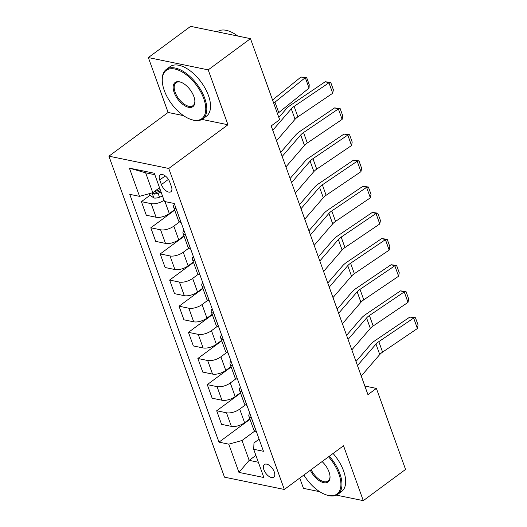 <?xml version="1.0" encoding="UTF-8"?>
<svg xmlns="http://www.w3.org/2000/svg" width="527" height="527" viewBox="0 0 527 527"><rect width="100%" height="100%" fill="white"/><g stroke="black" fill="none" stroke-linecap="round" stroke-linejoin="round"><path stroke-width="0.79" d="M274.264 471.902A7.865 4.078 -126.4 0 0 264.416 464.511A7.865 4.078 -126.4 0 0 263.915 469.781A7.865 4.078 -126.4 0 0 273.763 477.172A7.865 4.078 -126.4 0 0 274.264 471.902M299.744 478.088L303.44 488.351L319.718 491.698M108.918 156.17L224.489 477.166L284.33 489.464L168.765 168.469L108.918 156.17L168.113 112.462L183.521 115.63M201.973 119.418L227.96 124.761L208.198 69.867L148.35 57.568L168.113 112.462M148.35 57.568L190.629 26.35L250.477 38.649L208.198 69.867M250.477 38.649L279.646 119.682L271.194 125.927L367.938 394.637L376.39 388.399L364.836 386.021M159.727 179.977L161.387 184.575A7.622 3.952 -126.4 0 0 170.926 191.736A7.622 3.952 -126.4 0 0 171.413 186.637L169.753 182.032A7.622 3.952 -126.4 0 0 160.215 174.872A7.622 3.952 -126.4 0 0 159.727 179.977L165.234 175.906M154.839 174.714L145.65 172.823L152.797 192.691L139.563 196.36L129.78 194.344L218.995 442.153L249.989 419.268M139.563 196.36L129.398 168.126L154.312 173.245L164.477 201.479L174.259 203.488L263.474 451.29L253.691 449.281L263.856 477.508L238.942 472.396L228.777 444.162L218.995 442.153M336.437 495.136L363.287 500.65L405.566 469.432L376.39 388.399M363.287 500.65L343.525 445.756L284.33 489.464M227.96 124.761L168.765 168.469M253.691 449.281L253.981 442.957L259.113 439.169M255.891 455.394L249.166 460.361L258.362 462.251M159.523 187.724L152.797 192.691M174.549 209.72L169.312 213.587A9.835 4.203 160.2 0 1 156.078 217.249L146.295 215.24L141.401 201.65L150.03 195.273M179.588 221.88L173.831 226.136A9.835 4.203 160.2 0 1 160.597 229.798L150.808 227.789L174.7 210.148M183.956 235.859L178.725 239.726A9.835 4.203 160.2 0 1 165.491 243.395L155.702 241.379L150.808 227.789M189.002 248.019L183.238 252.275A9.835 4.203 160.2 0 1 170.004 255.938L160.221 253.928L184.107 236.287M193.369 262.005L188.132 265.865A9.835 4.203 160.2 0 1 174.898 269.534L165.116 267.518L160.221 253.928M198.409 274.159L192.651 278.414A9.835 4.203 160.2 0 1 179.417 282.077L169.635 280.068L193.521 262.426M202.776 288.144L197.546 292.004A9.835 4.203 160.2 0 1 184.312 295.673L174.523 293.658L169.635 280.068M207.822 300.298L202.065 304.553A9.835 4.203 160.2 0 1 188.831 308.216L179.042 306.207L202.935 288.565M212.19 314.283L206.959 318.143A9.835 4.203 160.2 0 1 193.719 321.813L183.936 319.803L179.042 306.207M217.229 326.444L211.472 330.692A9.835 4.203 160.2 0 1 198.238 334.355L188.455 332.346L212.341 314.705M221.597 340.422L216.366 344.283A9.835 4.203 160.2 0 1 203.132 347.952L193.35 345.943L188.455 332.346M226.643 352.583L220.885 356.832A9.835 4.203 160.2 0 1 207.651 360.501L197.862 358.485L221.755 340.844M231.01 366.561L225.78 370.422A9.835 4.203 160.2 0 1 212.546 374.091L202.757 372.082L197.862 358.485M236.056 378.722L230.292 382.971A9.835 4.203 160.2 0 1 217.058 386.64L207.276 384.624L231.162 366.983M240.424 392.701L235.187 396.567A9.835 4.203 160.2 0 1 221.953 400.23L212.17 398.221L207.276 384.624M245.463 404.861L239.706 409.11A9.835 4.203 160.2 0 1 226.472 412.779L216.689 410.764L240.575 393.129M249.831 418.84L244.6 422.707A9.835 4.203 160.2 0 1 231.366 426.369L221.577 424.36L216.689 410.764M254.877 431L242.012 440.5L249.166 460.361L238.942 472.396M176.17 208.791L176.09 208.778A9.835 4.203 160.2 0 1 173.607 207.111A9.835 4.203 160.2 0 1 174.509 204.186M154.852 191.716L155.472 191.261M164.035 200.267A9.835 4.203 160.2 0 1 151.183 203.659L141.401 201.65M181.064 222.387L180.985 222.368A9.835 4.203 160.2 0 1 178.501 220.708L173.607 207.111M185.583 234.93L185.504 234.917A9.835 4.203 160.2 0 1 183.021 233.25A9.835 4.203 160.2 0 1 183.923 230.325M190.478 248.527L190.399 248.513A9.835 4.203 160.2 0 1 187.908 246.847L183.021 233.25M194.99 261.076L194.918 261.056A9.835 4.203 160.2 0 1 192.427 259.396A9.835 4.203 160.2 0 1 193.33 256.465M199.885 274.666L199.812 274.653A9.835 4.203 160.2 0 1 197.322 272.986L192.427 259.396M204.404 287.215L204.324 287.195A9.835 4.203 160.2 0 1 201.841 285.535A9.835 4.203 160.2 0 1 202.743 282.604M209.298 300.805L209.219 300.792A9.835 4.203 160.2 0 1 206.736 299.125L201.841 285.535M213.81 313.354L213.738 313.334A9.835 4.203 160.2 0 1 211.248 311.674A9.835 4.203 160.2 0 1 212.157 308.743M218.705 326.944L218.633 326.931A9.835 4.203 160.2 0 1 216.142 325.264L211.248 311.674M223.224 339.493L223.145 339.474A9.835 4.203 160.2 0 1 220.661 337.814A9.835 4.203 160.2 0 1 221.564 334.882M228.119 353.083L228.039 353.07A9.835 4.203 160.2 0 1 225.556 351.404L220.661 337.814M232.638 365.633L232.559 365.619A9.835 4.203 160.2 0 1 230.075 363.953A9.835 4.203 160.2 0 1 230.978 361.021M237.532 379.223L237.453 379.209A9.835 4.203 160.2 0 1 234.963 377.543L230.075 363.953M242.045 391.772L241.972 391.759A9.835 4.203 160.2 0 1 239.482 390.092A9.835 4.203 160.2 0 1 240.384 387.161M246.939 405.362L246.867 405.349A9.835 4.203 160.2 0 1 244.376 403.682L239.482 390.092M251.458 417.911L251.379 417.898A9.835 4.203 160.2 0 1 248.896 416.231A9.835 4.203 160.2 0 1 249.798 413.306M228.777 444.162L242.012 440.5M256.353 431.501L256.274 431.488A9.835 4.203 160.2 0 1 253.79 429.821L248.896 416.231M145.65 172.823L129.398 168.126M272.769 130.307L291.293 108.832A12.292 5.25 160.2 0 1 294.125 106.388L328.953 82.798L325.225 81.744L290.397 105.334A18.438 7.879 -19.8 0 0 286.148 108.997L278.849 117.462M272.169 125.202L271.293 126.216M276.53 140.762L295.054 119.286A12.292 5.25 160.2 0 1 297.893 116.849L332.721 93.253L328.953 82.798L330.745 82.462L333.38 89.781L332.721 93.253M325.225 81.744L330.745 82.462M149.398 193.633L149.978 195.24L153.963 197.994A6.515 2.787 -19.8 0 0 159.49 197.223L162.533 196.084M309.059 88.101L305.291 77.647L300.957 77.047L306.595 77.383L309.23 84.702L309.059 88.101L278.737 112.62A18.438 7.879 160.2 0 1 277.452 113.588M306.595 77.383L305.291 77.647L274.969 102.166A18.438 7.879 160.2 0 1 273.691 103.134M272.564 99.998L300.957 77.047M152.343 192.816L153.956 194.114A6.515 2.787 -19.8 0 0 158.06 193.244L161.104 192.105M160.636 190.82L157.507 191.993A3.32 1.416 160.2 0 1 156.387 192.322L153.956 194.114M160.195 189.601L157.158 190.734A6.515 2.787 160.2 0 1 154.457 191.466M282.182 156.447L300.7 134.971A12.292 5.25 160.2 0 1 303.539 132.534L338.367 108.937L334.638 107.883L299.81 131.48A18.438 7.879 -19.8 0 0 295.555 135.143L280.707 152.356M285.944 166.901L304.468 145.426A12.292 5.25 160.2 0 1 307.3 142.988L342.128 119.392L338.367 108.937L340.159 108.602L342.794 115.92L342.128 119.392M334.638 107.883L340.159 108.602M291.589 182.586L310.113 161.11A12.292 5.25 160.2 0 1 312.946 158.673L347.78 135.077L344.052 134.023L309.217 157.619A18.438 7.879 -19.8 0 0 304.968 161.282L290.12 178.495M295.357 193.04L313.875 171.571A12.292 5.25 160.2 0 1 316.714 169.127L351.542 145.531L347.78 135.077L349.566 134.741L352.201 142.059L351.542 145.531M344.052 134.023L349.566 134.741M301.003 208.725L319.527 187.25A12.292 5.25 160.2 0 1 322.359 184.812L357.187 161.216L353.459 160.162L318.631 183.758A18.438 7.879 -19.8 0 0 314.375 187.421L299.527 204.634M304.764 219.179L323.288 197.711A12.292 5.25 160.2 0 1 326.121 195.267L360.955 171.677L357.187 161.216L358.979 160.88L361.614 168.199L360.955 171.677M353.459 160.162L358.979 160.88M310.41 234.864L328.934 213.389A12.292 5.25 160.2 0 1 331.773 210.952L366.601 187.355L362.872 186.301L328.044 209.898A18.438 7.879 -19.8 0 0 323.789 213.56L308.941 230.773M314.178 245.318L332.702 223.85A12.292 5.25 160.2 0 1 335.534 221.406L370.362 197.816L366.601 187.355L368.393 187.019L371.028 194.338L370.362 197.816M362.872 186.301L368.393 187.019M203.751 98.602A29.993 15.546 -126.4 0 0 178.903 70.335A29.993 15.546 -126.4 0 0 162.27 80.954A29.993 15.546 -126.4 0 0 164.286 90.492A29.993 15.546 -126.4 0 0 190.609 119.333A29.993 15.546 -126.4 0 0 203.751 98.602M162.27 80.954L162.244 80.249A30.731 15.929 53.6 0 1 166.275 69.459A30.731 15.929 53.6 0 1 204.746 98.332A30.731 15.929 53.6 0 1 202.783 118.891A30.731 15.929 53.6 0 1 191.281 119.57L190.609 119.333M193.883 96.579A14.993 7.773 53.6 0 1 194.891 101.349A14.993 7.773 53.6 0 1 186.578 106.658A14.993 7.773 53.6 0 1 174.154 92.521A14.993 7.773 53.6 0 1 180.721 82.159A14.993 7.773 53.6 0 1 193.883 96.579M181.064 82.284A14.255 7.391 -126.4 0 0 176.058 82.706A14.255 7.391 -126.4 0 0 175.142 92.245A14.255 7.391 -126.4 0 0 192.994 105.644A14.255 7.391 -126.4 0 0 194.871 100.986M217.243 31.818L217.348 31.739A30.731 15.929 53.6 0 1 237.73 36.027M166.275 69.459L169.99 66.705A30.731 15.929 53.6 0 1 208.468 95.585A30.731 15.929 53.6 0 1 206.498 116.144L202.783 118.891M303.881 475.031A29.993 15.546 -126.4 0 0 325.752 494.701A29.993 15.546 -126.4 0 0 338.894 473.971A29.993 15.546 -126.4 0 0 328.545 456.817M329.362 456.211A30.731 15.929 53.6 0 1 339.882 473.694A30.731 15.929 53.6 0 1 337.919 494.26A30.731 15.929 53.6 0 1 326.417 494.939L325.752 494.701M322.109 461.566A14.993 7.773 53.6 0 1 329.026 471.942A14.993 7.773 53.6 0 1 330.034 476.711A14.993 7.773 53.6 0 1 322.689 482.389A14.993 7.773 53.6 0 1 310.311 470.282M311.147 469.662A14.255 7.391 -126.4 0 0 328.137 481.013A14.255 7.391 -126.4 0 0 330.014 476.349M333.084 453.464A30.731 15.929 53.6 0 1 343.604 470.947A30.731 15.929 53.6 0 1 341.641 491.513L337.919 494.26M319.823 261.003L338.347 239.535A12.292 5.25 160.2 0 1 341.18 237.091L376.008 213.494L372.279 212.44L337.451 236.037A18.438 7.879 -19.8 0 0 333.202 239.699L318.348 256.912M323.585 271.458L342.109 249.989A12.292 5.25 160.2 0 1 344.948 247.545L379.776 223.955L376.008 213.494L377.8 213.158L380.435 220.484L379.776 223.955M372.279 212.44L377.8 213.158M329.237 287.143L347.754 265.674A12.292 5.25 160.2 0 1 350.593 263.23L385.421 239.64L381.693 238.586L346.865 262.176A18.438 7.879 -19.8 0 0 342.609 265.839L327.761 283.052M332.998 297.597L351.522 276.128A12.292 5.25 160.2 0 1 354.355 273.684L389.183 250.094L385.421 239.64L387.213 239.304L389.848 246.623L389.183 250.094M381.693 238.586L387.213 239.304M338.644 313.282L357.168 291.813A12.292 5.25 160.2 0 1 360 289.369L394.835 265.779L391.106 264.725L356.272 288.315A18.438 7.879 -19.8 0 0 352.023 291.978L337.175 309.191M342.412 323.736L360.929 302.267A12.292 5.25 160.2 0 1 363.768 299.823L398.596 276.234L394.835 265.779L396.62 265.443L399.255 272.762L398.596 276.234M391.106 264.725L396.62 265.443M348.057 339.421L366.581 317.952A12.292 5.25 160.2 0 1 369.414 315.508L404.242 291.918L400.513 290.864L365.685 314.454A18.438 7.879 -19.8 0 0 361.43 318.117L346.582 335.33M351.819 349.875L370.343 328.407A12.292 5.25 160.2 0 1 373.175 325.963L408.01 302.373L404.242 291.918L406.034 291.583L408.669 298.901L408.01 302.373M400.513 290.864L406.034 291.583M357.464 365.56L375.988 344.091A12.292 5.25 160.2 0 1 378.827 341.648L413.655 318.058L409.927 317.004L375.099 340.594A18.438 7.879 -19.8 0 0 370.843 344.256L355.995 361.469M361.232 376.014L379.756 354.546A12.292 5.25 160.2 0 1 382.589 352.102L417.417 328.512L413.655 318.058L415.447 317.722L418.082 325.04L417.417 328.512M409.927 317.004L415.447 317.722M169.312 213.587L164.991 201.584M178.725 239.726L173.831 226.136M188.132 265.865L183.238 252.275M197.546 292.004L192.651 278.414M206.959 318.143L202.065 304.553M216.366 344.283L211.472 330.692M225.78 370.422L220.885 356.832M235.187 396.567L230.292 382.971M244.6 422.707L239.706 409.11M156.078 217.249L151.183 203.659M180.985 222.368L176.09 208.778M190.399 248.513L185.504 234.917M165.491 243.395L160.597 229.798M199.812 274.653L194.918 261.056M174.898 269.534L170.004 255.938M209.219 300.792L204.324 287.195M184.312 295.673L179.417 282.077M218.633 326.931L213.738 313.334M193.719 321.813L188.831 308.216M228.039 353.07L223.145 339.474M203.132 347.952L198.238 334.355M237.453 379.209L232.559 365.619M212.546 374.091L207.651 360.501M246.867 405.349L241.972 391.759M221.953 400.23L217.058 386.64M256.274 431.488L251.379 417.898M231.366 426.369L226.472 412.779M168.423 179.378L161.387 184.575M291.293 108.832L295.054 119.286M294.125 106.388L297.893 116.849M152.053 192.895L153.864 197.928M158.06 193.244L159.49 197.223M156.796 189.74L157.158 190.734M278.737 112.62L274.969 102.166M300.7 134.971L304.468 145.426M303.539 132.534L307.3 142.988M310.113 161.11L313.875 171.571M312.946 158.673L316.714 169.127M319.527 187.25L323.288 197.711M322.359 184.812L326.121 195.267M328.934 213.389L332.702 223.85M331.773 210.952L335.534 221.406M338.347 239.535L342.109 249.989M341.18 237.091L344.948 247.545M347.754 265.674L351.522 276.128M350.593 263.23L354.355 273.684M357.168 291.813L360.929 302.267M360 289.369L363.768 299.823M366.581 317.952L370.343 328.407M369.414 315.508L373.175 325.963M375.988 344.091L379.756 354.546M378.827 341.648L382.589 352.102"/></g></svg>
